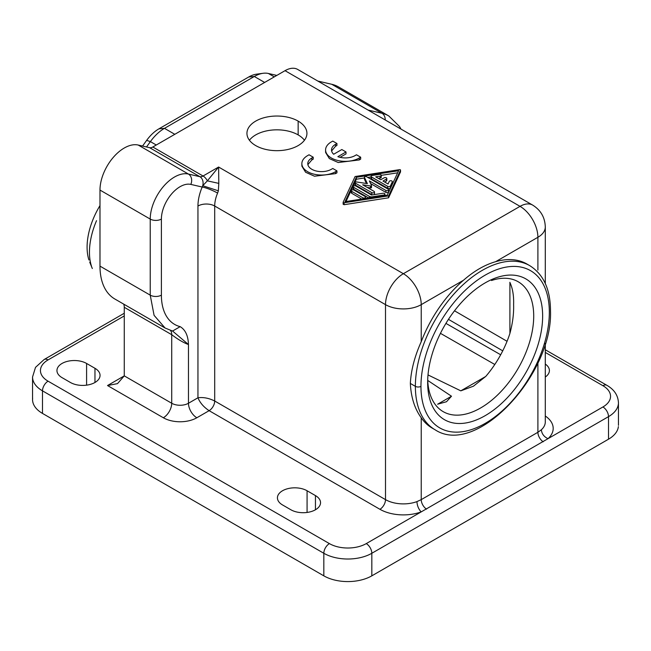 <?xml version="1.0" encoding="UTF-8"?>
<svg xmlns="http://www.w3.org/2000/svg" width="651" height="651" viewBox="0 0 651 651"><rect width="100%" height="100%" fill="white"/><g stroke="black" fill="none" stroke-linecap="round" stroke-linejoin="round"><path stroke-width="0.98" d="M86.591 363.461L94.965 368.295A17.365 10.025 180 0 1 100.051 375.383A17.365 10.025 180 0 1 89.325 384.651A17.365 10.025 180 0 1 70.406 382.479L62.032 377.637A17.365 10.025 180 0 1 56.946 370.549A17.365 10.025 180 0 1 67.663 361.289A17.365 10.025 180 0 1 86.591 363.461L86.591 385.156M400.503 172.149L400.503 170.212A0.789 0.456 -0 0 0 399.535 169.651L355.088 176.535L343.158 202.201A0.789 0.456 -0 0 0 343.134 202.323L343.134 204.251L344.127 204.691L388.574 197.806L400.503 171.921M388.574 197.806L388.574 195.878L344.127 202.762A0.789 0.456 -0 0 1 343.134 202.323M325.606 152.472L329.349 158.575L338.235 162.522L359.271 159.943L360.67 159.137L360.67 157.2L359.271 158.006A19.733 11.393 -0 0 1 337.763 160.48A19.733 11.393 -0 0 1 325.581 149.95A19.733 11.393 -0 0 1 331.359 141.894L332.759 141.088L336.941 143.505L335.55 144.31A13.817 7.975 -0 0 0 331.522 149.486A13.817 7.975 -0 0 0 333.678 154.246L341.824 149.543L346.015 151.96L337.869 156.671A13.817 7.975 -0 0 0 355.088 155.589L356.479 154.783L360.67 157.2M618.377 426.625A33.942 19.595 0 0 1 608.506 439.197L371.827 575.842A33.942 19.595 180 0 1 323.824 575.842L42.494 413.418L42.494 390.852L323.824 553.277L323.824 575.842M371.477 185.681L371.477 187.374A0.789 0.456 -0 0 1 370.509 187.936L367.254 187.431M370.509 187.936L370.509 185.999L362.68 184.794L374.016 191.337A1.579 0.911 -0 0 1 374.48 191.98L374.48 193.917A1.579 0.911 -0 0 1 373.755 194.682M421.23 341.71A94.729 54.692 -60 0 1 463.504 280.239L421.23 304.644L421.23 341.71C414.671 356.333 411.041 370.24 410.342 383.439C411.041 397.322 414.671 408.763 421.23 417.755L421.23 499.634L416.925 501.612C417.193 505.746 418.609 509.18 421.164 511.906A33.152 19.139 180 0 1 379.924 509.294L209.117 410.675C203.747 407.119 200.02 402.823 197.953 397.785L188.464 403.262L188.464 344.534C188.155 335.745 185.389 329.78 180.172 326.656L172.523 331.05M545.294 416.005A33.152 19.139 180 0 1 548.012 438.676L366.253 543.609A26.048 15.038 0 0 1 329.406 543.609L48.076 381.185A7.893 4.557 120 0 0 42.494 390.852A33.942 19.595 0 0 1 32.55 376.994L32.55 399.559M545.294 343.419L545.294 421.954A25.259 14.582 180 0 1 541.347 429.782C541.77 433.826 543.992 436.788 548.012 438.676L602.924 406.965A26.048 15.038 0 0 0 602.924 385.701A7.893 4.557 -60 0 1 606.602 385.172M124.268 315.922L48.076 359.913A26.048 15.038 0 0 0 48.076 381.185M107.521 385.538L124.268 375.871L117.505 383.634L107.521 385.538L163.344 417.763A23.68 13.671 0 0 0 196.838 417.763A11.84 6.835 60 0 1 188.464 403.262A11.84 6.835 0 0 1 171.718 403.262L124.268 375.871L124.268 307.296A11.84 6.835 120 0 0 123.698 304.115M290.891 509.774A17.365 10.025 0 0 0 309.632 511.987A17.365 10.025 0 0 0 320.536 502.914A17.365 10.025 0 0 0 315.45 495.59L307.077 490.756A17.365 10.025 0 0 0 287.88 488.649A17.365 10.025 0 0 0 277.44 498.194A17.365 10.025 0 0 0 282.518 504.94L290.891 509.774M545.294 377.027A17.365 10.025 0 0 0 549.395 370.785A17.365 10.025 0 0 0 545.294 364.08M172.596 331.066L165.102 328.023L114.869 299.021A71.838 41.477 -60 0 1 99.985 266.129L99.985 190.076L150.226 219.078L150.226 295.139L99.985 266.129M545.294 283.519L545.294 226.979C544.985 217.442 540.769 210.151 532.664 205.098L297.662 69.421A25.259 14.582 -60 0 0 285.032 70.674L152.814 147.004A7.893 4.557 -60 0 1 149.616 147.687L138.199 145.043A34.34 19.823 120 0 0 113.054 157.656A34.34 19.823 120 0 0 99.985 190.076M317.818 81.058L331.75 84.28A71.838 41.477 -60 0 1 338.536 86.933L388.769 115.935L399.584 126.587L400.983 129.077M437.61 404.198L446.496 401.74L451.493 396.223L427.723 380.428M428.008 374.919L460.802 390.844L473.423 386.198L485.792 376.384A74.995 43.3 -60 0 0 509.855 333.589C512.654 323.327 513.908 313.619 513.606 304.481C513.908 295.725 512.654 288.328 509.855 282.298M440.45 333.336L494.793 364.487M448.458 319.348L502.735 350.84M165.077 328.006L154.084 315.336L150.226 295.139A7.893 4.557 -0 0 0 161.391 295.139A63.953 36.92 -60 0 0 180.172 326.656M285.032 70.674L520.035 206.351L403.368 273.705L218.606 167.03L207.368 180.856L218.809 183.387L218.354 190.824L217.597 193.095A25.259 14.582 120 0 0 214.7 206.025L385.506 304.644L385.506 499.626A7.893 4.557 -60 0 1 379.924 509.294M218.354 190.824L202.721 185.706L207.368 180.856A7.893 4.557 60 0 0 203.055 176.006L218.606 167.03L218.809 183.387M304.456 140.25A29.995 17.317 0 0 0 298.15 134.903A29.995 17.317 0 0 0 255.721 134.903A29.995 17.317 0 0 0 249.423 140.25M255.721 145.596A29.995 17.317 180 0 1 246.941 133.357A29.995 17.317 180 0 1 265.453 117.351A29.995 17.317 180 0 1 298.15 121.11A29.995 17.317 180 0 1 306.93 133.374A29.995 17.317 180 0 1 288.401 149.356A29.995 17.317 180 0 1 255.721 145.596M364.495 178.992A1.253 0.724 -0 0 0 364.446 179.188A1.253 0.724 -0 0 0 364.495 179.367L366.399 183.476M370.509 185.999A0.789 0.456 -0 0 0 371.477 185.445L369.377 180.921L385.872 190.442A1.579 0.911 -0 0 0 387.589 190.645A1.579 0.911 -0 0 0 388.566 189.799A1.579 0.911 -0 0 0 388.102 189.156L366.594 176.738A1.253 0.724 -0 0 0 365.219 176.576A1.253 0.724 -0 0 0 364.446 177.251A1.253 0.724 -0 0 0 364.495 177.438L367.367 183.631L356.642 181.971A1.253 0.724 -0 0 0 355.055 182.671A1.253 0.724 -0 0 0 355.43 183.183L371.786 192.623A1.579 0.911 -0 0 0 373.503 192.826A1.579 0.911 -0 0 0 374.48 191.98M331.359 169.284L332.759 168.479L336.941 170.896L335.55 171.701A19.733 11.393 -0 0 1 314.042 174.175A19.733 11.393 -0 0 1 301.861 163.645A19.733 11.393 -0 0 1 307.638 155.589L309.03 154.783L313.221 157.2L311.821 158.006A13.817 7.975 -0 0 0 307.793 164.06A13.817 7.975 -0 0 0 316.638 171.091A13.817 7.975 -0 0 0 331.359 169.284M336.941 143.505L336.941 145.442L335.55 146.247L331.603 150.918M545.294 226.93A25.259 14.582 180 0 1 537.897 237.29L495.623 261.694A94.729 54.692 -60 0 1 526.928 264.021L529.719 265.632C543.43 274.234 550.355 289.223 550.494 310.608C553.138 374.634 476.288 457.319 434.99 429.709L432.199 428.098A94.729 54.692 -60 0 1 421.23 417.755M400.503 170.212L388.574 195.878M255.989 74.263A30.174 17.422 120 0 0 248.731 76.981L158.893 128.849A30.174 17.422 120 0 0 146.654 140.372L142.553 146.052M248.731 76.981L254.313 76.484L164.475 128.345A34.731 20.051 120 0 0 150.389 141.609L146.524 146.971M190.816 184.404A26.447 15.266 120 0 0 171.457 194.112A26.447 15.266 120 0 0 161.391 219.078A7.893 4.557 180 0 1 150.226 219.078A34.34 19.823 120 0 1 163.295 186.666A34.34 19.823 120 0 1 188.432 174.053A7.893 6.347 103 0 1 190.816 184.404L202.201 187.032A37.099 21.418 120 0 0 197.953 206.025A11.84 6.835 180 0 1 214.7 206.025L214.7 401.008C208.93 398.135 203.348 397.053 197.953 397.785L197.953 206.025M301.885 166.168L305.62 172.271L314.514 176.218L335.55 173.638L336.941 172.832L336.941 170.896M276.805 75.418L268.399 73.482L274.283 76.875M427.65 382.471A81.31 46.945 -60 0 1 485.15 282.892A81.31 46.945 -60 0 1 542.641 316.085A81.31 46.945 -60 0 1 485.15 415.672A81.31 46.945 -60 0 1 427.65 382.471M445.927 323.384L500.676 354.762M370.606 183.566L385.872 192.379A1.579 0.911 0 0 0 387.573 192.582A1.579 0.911 0 0 0 388.566 191.752M307.882 164.613L311.821 159.943L313.221 159.137L313.221 157.2M340.074 157.33L346.015 153.896L346.015 151.96M361.761 199.084L351.784 193.323A1.579 0.911 0 0 1 351.32 192.712L351.32 190.743A1.579 0.911 -0 0 1 352.297 189.905A1.579 0.911 -0 0 1 354.014 190.1L365.089 196.496A1.579 0.911 -0 0 1 365.553 197.139L365.553 199.076M351.32 190.743A1.579 0.911 -0 0 0 351.784 191.394L362.851 197.782A1.579 0.911 -0 0 0 364.576 197.977A1.579 0.911 -0 0 0 365.553 197.139M427.699 379.818A74.995 43.3 120 0 0 441.931 410.871A74.995 43.3 120 0 0 500.139 392.431A74.995 43.3 120 0 0 533.714 316.085A74.995 43.3 120 0 0 517.309 281.273A74.995 43.3 120 0 0 491.513 280.508M32.623 398.266A33.942 19.595 0 0 0 42.494 413.418M91.425 266.064A61.576 35.553 -60 0 1 96.535 220.656M264.64 82.441L254.313 76.484A34.731 20.051 -60 0 1 262.662 73.351A34.731 20.051 -60 0 1 268.399 73.482M99.985 205.578A57.019 32.916 120 0 0 88.918 259.952M355.064 184.583A1.253 0.724 0 0 0 355.43 185.112L371.786 194.559A1.579 0.911 -0 0 0 372.82 194.828M172.751 331.188L188.464 344.534C183.566 342.751 177.992 339.472 171.718 334.687L124.268 307.296M152.814 147.004L203.055 176.006A7.893 4.557 -60 0 1 199.857 176.69A7.893 6.347 -77 0 1 202.721 185.706L202.201 187.032A11.84 1.994 -156.9 0 1 217.597 193.095M387.288 195.129L345.038 201.68L356.374 177.284L398.624 170.733L387.288 195.129M495.623 261.694C484.8 264.802 474.091 270.979 463.504 280.239M397.655 172.816L381.266 175.355M371.07 176.942L367.815 177.446M364.446 177.967L356.374 179.212L356.374 177.284M356.374 179.212L346.006 201.525M371.07 178.236A1.579 0.911 -0 0 0 371.534 178.944L387.76 188.31A1.579 0.911 0 0 0 390.397 187.903L392.293 183.834A1.579 0.911 0 0 0 392.341 183.574A1.579 0.911 0 0 0 392.293 183.362M378.337 178.358L380.103 178.089A1.579 0.911 0 0 0 381.266 177.227M384.668 182.02L386.344 181.051A1.579 0.911 0 0 0 386.808 180.384M383.748 195.682L383.748 195.015A1.579 0.911 -0 0 0 384.912 194.136A1.579 0.911 -0 0 0 382.926 193.257L371.485 195.031L355.902 186.031A1.579 0.911 -0 0 0 354.185 185.836A1.579 0.911 -0 0 0 353.208 186.682L353.208 188.611A1.579 0.911 0 0 0 353.672 189.254L368.8 197.994M388.061 183.973L389.241 181.434A1.579 0.911 -0 0 1 390.974 180.766A1.579 0.911 -0 0 1 392.341 181.67A1.579 0.911 -0 0 1 392.293 181.906L390.397 185.966A1.579 0.911 -0 0 1 387.76 186.381L371.534 177.007A1.579 0.911 -0 0 1 371.07 176.364A1.579 0.911 -0 0 1 372.242 175.485L379.281 174.395A1.579 0.911 -0 0 1 381.266 175.274A1.579 0.911 -0 0 1 380.103 176.152L375.7 176.836L380.762 179.757L384.114 177.829A1.579 0.911 -0 0 1 385.831 177.625A1.579 0.911 -0 0 1 386.808 178.472A1.579 0.911 -0 0 1 386.344 179.115L382.991 181.051L388.061 183.973M353.208 186.682A1.579 0.911 -0 0 0 353.672 187.325L369.255 196.317A3.157 1.823 -0 0 0 372.299 196.789L383.748 195.015M94.965 368.295L94.965 382.479M344.127 204.691L344.127 202.762M359.271 159.943L359.271 158.006M371.827 575.842L371.827 553.277A33.942 19.595 180 0 1 323.824 553.277A7.893 4.557 -60 0 1 329.406 543.609M196.838 417.763L209.117 410.675A7.893 4.557 -60 0 0 214.7 401.008L385.506 499.626A25.259 14.582 180 0 0 416.925 501.612M421.23 304.644A25.259 14.582 180 0 1 385.506 304.644A25.259 14.582 120 0 1 403.368 273.705A25.259 14.582 -120 0 1 421.23 304.644M545.294 352.427L602.924 385.701M533.299 205.504A25.259 14.582 120 0 0 520.035 206.351A25.259 14.582 -120 0 1 537.897 237.29L537.897 270.092M537.897 362.859L537.897 432.28A7.893 4.557 -120 0 0 543.203 441.785M541.347 429.782L537.897 432.28L421.23 499.634A7.893 4.557 -120 0 0 426.535 509.139M451.493 396.223L437.667 404.206M485.736 376.457L460.802 390.844M454.504 310.796L507.056 341.295M298.15 121.11L298.15 134.903M364.495 179.367L364.495 177.438M163.344 417.763A11.84 6.835 120 0 0 171.718 403.262L171.718 334.687A11.84 6.844 -60 0 0 170.57 330.472M335.55 146.247L335.55 144.31M331.75 84.28L381.991 113.282L368.051 110.06M433.403 428.724A94.729 54.692 -60 0 1 415.371 386.344L410.342 383.439M385.213 119.971A7.893 6.347 -77 0 0 381.991 113.282A71.838 41.477 -60 0 1 388.468 115.764M156.273 145.01L150.389 141.609L146.654 140.372M158.893 128.849L164.475 128.345L174.802 134.309M420.953 386.344A90.782 52.414 -60 0 1 485.15 275.153A90.782 52.414 -60 0 1 549.338 312.22A90.782 52.414 -60 0 1 485.15 423.402A90.782 52.414 -60 0 1 420.953 386.344A3.947 2.278 0 0 1 415.371 386.344A94.729 54.692 -60 0 1 456.009 291.762A94.729 54.692 -60 0 1 528.62 265.022M366.253 543.609A7.893 4.557 -120 0 1 371.827 553.277L608.506 416.64A33.942 19.595 0 0 0 618.377 404.068M608.506 439.197L608.506 416.64A7.893 4.557 60 0 0 602.924 406.965M509.912 333.41L509.912 282.412M138.199 145.043L188.432 174.053L199.857 176.69L149.616 147.687M385.872 192.379L385.872 190.442M335.55 173.638L335.55 171.701M311.821 159.943L311.821 158.006M315.45 509.774L315.45 495.59M343.158 204.137L343.158 202.437M161.391 219.078L161.391 295.139M48.076 359.913A7.893 4.557 -120 0 0 44.13 359.523L124.268 313.253M362.851 198.913L362.851 197.782M371.786 194.559L371.786 192.623M351.784 193.323L351.784 191.394M307.077 512.451L307.077 490.756M355.43 185.112L355.43 183.183M386.344 181.051L386.344 179.115M380.103 178.089L380.103 176.152M371.534 178.944L371.534 177.007M387.76 188.31L387.76 186.381M390.397 187.903L390.397 185.966M392.293 183.834L392.293 181.906M353.672 189.254L353.672 187.325M369.255 197.928L369.255 196.317M372.299 197.456L372.299 196.789M400.528 172.027L400.528 170.09M364.446 179.18L364.446 177.251M325.581 151.886L325.581 149.95M388.566 189.799L388.566 191.736M301.861 165.582L301.861 163.645M618.45 425.339L618.45 402.782C618.084 395.369 614.218 389.55 606.87 385.311L545.294 349.758M89.748 262.231L92.32 268.521M371.501 187.496L371.501 185.559M32.55 376.994L35.512 367.367L44.13 359.523M256.348 74.206L263.077 73.286M355.055 184.599L355.055 182.671M386.808 180.408L386.808 178.472M381.266 177.21L381.266 175.274M371.07 178.301L371.07 176.364M392.341 183.598L392.341 181.67M384.912 196.073L384.912 194.136"/></g></svg>
